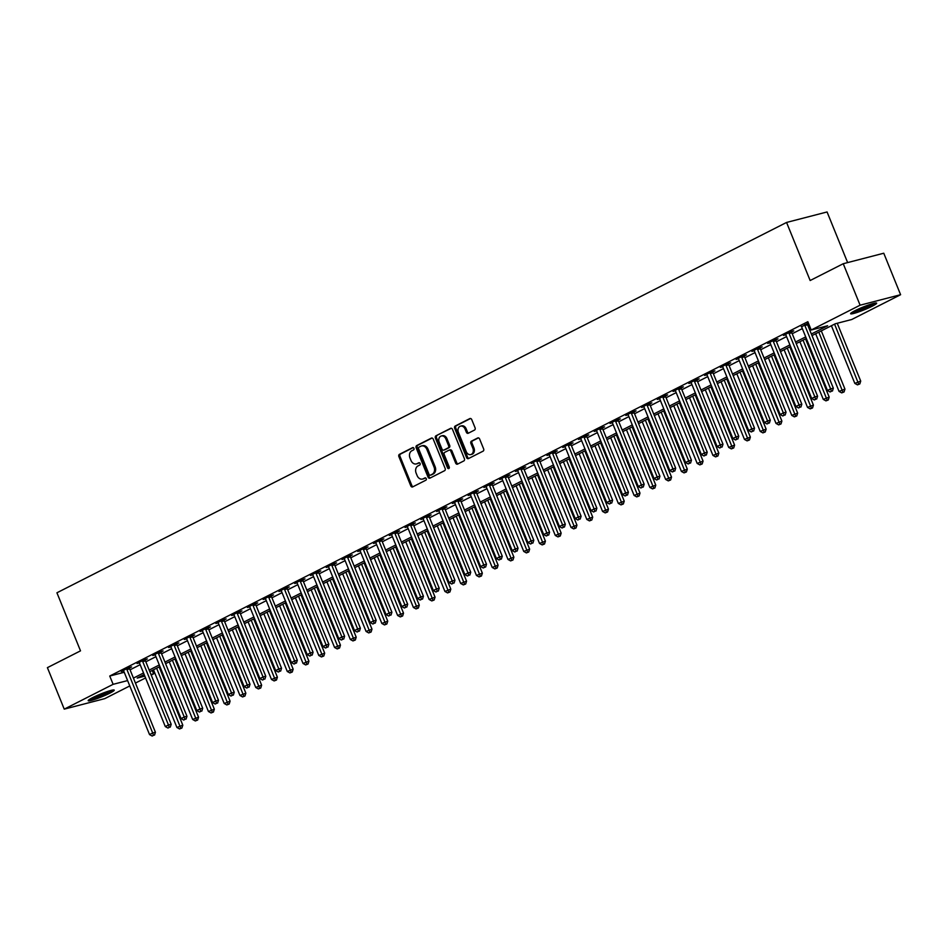 <?xml version="1.0" encoding="UTF-8"?>
<svg xmlns="http://www.w3.org/2000/svg" width="948" height="948" viewBox="0 0 948 948"><rect width="100%" height="100%" fill="white"/><g stroke="black" fill="none" stroke-linecap="round" stroke-linejoin="round"><path stroke-width="1.42" d="M413.944 448.345A1.232 0.96 -104.5 0 0 412.617 447.634L399.464 454.317A1.766 1.375 -104.5 0 0 398.883 456.569L410.792 485.886A1.766 1.375 -104.5 0 0 412.688 486.893L425.842 480.209A1.232 0.96 -104.5 0 0 424.917 477.934L423.211 478.799A5.652 4.396 -104.5 0 1 422.512 479.06A5.652 4.396 -104.5 0 1 417.132 475.6L416.136 473.147A5.652 4.396 -104.5 0 1 417.985 465.93L419.691 465.065A1.232 0.96 -104.5 0 0 418.767 462.79L417.061 463.655A5.652 4.396 -104.5 0 1 416.362 463.916A5.652 4.396 -104.5 0 1 410.982 460.444L409.986 458.002A5.652 4.396 -104.5 0 1 411.835 450.786L413.541 449.921A1.232 0.96 -104.5 0 0 413.944 448.345M872.172 306.228A14.042 1.481 -22.1 0 1 858.485 311.975A14.042 1.481 -22.1 0 1 850.617 313.717A14.042 1.481 -22.1 0 1 855.096 310.648A14.042 1.481 -22.1 0 1 868.783 304.901A14.042 1.481 -22.1 0 1 876.651 303.147A14.042 1.481 -22.1 0 1 872.172 306.228M109.743 693.201A14.042 1.481 -22.1 0 1 96.056 698.949A14.042 1.481 -22.1 0 1 88.188 700.69A14.042 1.481 -22.1 0 1 92.667 697.621A14.042 1.481 -22.1 0 1 106.354 691.874A14.042 1.481 -22.1 0 1 114.222 690.12A14.042 1.481 -22.1 0 1 109.743 693.201M474.498 430.072A1.766 1.375 -104.5 0 0 475.078 427.821L471.737 419.597A1.766 1.375 -104.5 0 0 469.841 418.589L455.23 426.007A1.766 1.375 -104.5 0 0 454.661 428.271L466.558 457.576A1.766 1.375 -104.5 0 0 468.454 458.583L483.065 451.165A1.766 1.375 -104.5 0 0 483.646 448.914L479.605 438.971A1.766 1.375 -104.5 0 0 477.709 437.976L471.452 441.152A1.766 1.375 -104.5 0 0 470.883 443.403L472.886 448.333A4.728 3.685 -104.5 0 1 470.753 454.59A4.728 3.685 -104.5 0 1 466.262 451.698L458.417 432.395A4.728 3.685 -104.5 0 1 460.55 426.138A4.728 3.685 -104.5 0 1 465.041 429.029L466.357 432.252A1.766 1.375 -104.5 0 0 468.253 433.248L474.498 430.072M129.781 685.937L104.754 698.64L64.239 709.14L47.4 667.653L80.509 650.849L56.927 592.784L786.567 222.448L810.149 280.525L843.246 263.722L860.097 305.197L900.6 294.709L851.731 319.512L835.307 323.766L811.998 335.592M64.239 709.14L113.12 684.326L127.613 680.581M811.358 334.016L827.64 325.756L811.215 329.999L807.85 321.704L109.743 676.031L113.12 684.326M811.215 329.999L860.097 305.197M433.236 439.137A1.766 1.375 -104.5 0 0 431.34 438.13L416.729 445.548A1.766 1.375 -104.5 0 0 416.148 447.811L428.058 477.117A1.766 1.375 -104.5 0 0 429.954 478.124L444.565 470.706A1.766 1.375 -104.5 0 0 445.145 468.454L433.236 439.137M435.985 435.784L450.584 428.366A1.766 1.375 -104.5 0 1 452.492 429.361L464.39 458.678A1.766 1.375 -104.5 0 1 463.821 460.941L457.564 464.105A1.766 1.375 -104.5 0 1 455.668 463.11L450.833 451.224A1.766 1.375 -104.5 0 0 448.937 450.217L444.79 452.326A1.766 1.375 -104.5 0 0 444.209 454.578L449.234 466.961A1.232 0.96 -104.5 0 1 447.503 467.838L435.405 438.035A1.766 1.375 -104.5 0 1 435.985 435.784L451.307 428.271M109.743 676.031L124.235 672.286M130.066 669.809L140.162 664.678M145.826 661.799L155.934 656.68M161.598 653.8L171.695 648.669M177.359 645.801L187.467 640.67M193.119 637.803L203.228 632.672M208.892 629.792L219 624.673M224.652 621.793L234.76 616.662M240.425 613.794L250.521 608.663M256.185 605.796L266.293 600.665M271.958 597.785L282.054 592.654M287.718 589.786L297.826 584.655M303.479 581.788L313.587 576.657M319.251 573.777L329.359 568.658M335.011 565.778L345.119 560.647M350.784 557.779L360.88 552.648M366.544 549.781L376.652 544.65M382.317 541.77L392.413 536.651M398.077 533.771L408.185 528.64M413.849 525.773L423.946 520.642M429.61 517.774L439.718 512.643M445.37 509.763L455.478 504.632M461.143 501.765L471.251 496.634M476.903 493.766L487.011 488.635M492.676 485.755L502.772 480.636M508.436 477.756L518.544 472.625M524.208 469.758L534.305 464.627M539.969 461.759L550.077 456.628M555.729 453.748L565.837 448.629M571.502 445.75L581.61 440.619M587.262 437.751L597.37 432.62M603.035 429.752L613.131 424.621M618.795 421.741L628.903 416.622M634.567 413.743L644.664 408.612M650.328 405.744L660.436 400.613M666.089 397.745L676.197 392.614M681.861 389.735L691.969 384.604M697.621 381.736L707.729 376.605M713.394 373.737L723.502 368.606M729.154 365.727L739.262 360.607M744.927 357.728L755.023 352.597M760.687 349.729L770.795 344.598M776.459 341.73L786.556 336.599M792.22 333.72L802.328 328.601M807.98 325.721L809.225 325.093M129.509 667.973L131.559 666.942L128.821 667.641L121.249 671.492L123.631 670.876M145.269 659.974L147.319 658.931L144.582 659.642L137.022 663.481L139.403 662.865M161.042 651.975L163.092 650.932L160.354 651.643L152.782 655.483L155.164 654.867M176.802 643.976L178.852 642.934L176.115 643.645L168.554 647.484L170.936 646.868M192.574 635.966L194.624 634.935L191.887 635.634L184.315 639.473L186.697 638.857M208.335 627.967L210.385 626.924L207.648 627.635L200.087 631.475L202.457 630.858M224.095 619.968L226.157 618.925L223.42 619.636L215.848 623.476L218.23 622.86M239.868 611.97L241.918 610.927L239.18 611.638L231.62 615.477L233.99 614.861M255.628 603.959L257.69 602.916L254.953 603.627L247.381 607.467L249.762 606.85M271.401 595.96L273.451 594.917L270.713 595.628L263.141 599.468L265.523 598.852M287.161 587.961L289.211 586.919L286.474 587.63L278.913 591.469L281.295 590.853M302.933 579.963L304.983 578.92L302.246 579.619L294.674 583.47L297.056 582.854M318.694 571.952L320.744 570.909L318.007 571.62L310.446 575.46L312.816 574.844M334.466 563.953L336.516 562.911L333.779 563.622L326.207 567.461L328.589 566.845M350.227 555.955L352.277 554.912L349.539 555.623L341.979 559.462L344.349 558.846M365.987 547.944L368.049 546.913L365.312 547.612L357.74 551.463L360.121 550.835M381.76 539.945L383.81 538.902L381.072 539.613L373.5 543.453L375.882 542.837M397.52 531.947L399.57 530.904L396.833 531.615L389.273 535.454L391.654 534.838M413.292 523.948L415.343 522.905L412.605 523.616L405.033 527.455L407.415 526.839M429.053 515.937L431.103 514.894L428.366 515.605L420.805 519.445L423.187 518.829M444.825 507.938L446.875 506.896L444.138 507.607L436.566 511.446L438.948 510.83M460.586 499.94L462.636 498.897L459.899 499.608L452.338 503.447L454.708 502.831M476.346 491.941L478.408 490.898L475.671 491.609L468.099 495.449L470.481 494.832M492.119 483.93L494.169 482.888L491.431 483.599L483.859 487.438L486.241 486.822M507.879 475.932L509.929 474.889L507.204 475.6L499.632 479.439L502.013 478.823M523.651 467.933L525.702 466.89L522.964 467.601L515.392 471.44L517.774 470.824M539.412 459.922L541.462 458.891L538.725 459.59L531.164 463.442L533.546 462.825M555.184 451.923L557.234 450.881L554.497 451.592L546.925 455.431L549.307 454.815M570.945 443.925L572.995 442.882L570.258 443.593L562.697 447.432L565.067 446.816M586.717 435.926L588.767 434.883L586.03 435.594L578.458 439.434L580.84 438.817M602.478 427.915L604.528 426.884L601.79 427.584L594.23 431.423L596.6 430.807M618.238 419.917L620.3 418.874L617.563 419.585L609.991 423.424L612.372 422.808M634.011 411.918L636.061 410.875L633.323 411.586L625.751 415.425L628.133 414.809M649.771 403.919L651.821 402.876L649.084 403.587L641.523 407.427L643.905 406.811M665.543 395.909L667.593 394.866L664.856 395.577L657.284 399.416L659.666 398.8M681.304 387.91L683.354 386.867L680.617 387.578L673.056 391.417L675.438 390.801M697.076 379.911L699.126 378.868L696.389 379.579L688.817 383.419L691.199 382.802M712.837 371.912L714.887 370.869L712.149 371.569L704.589 375.42L706.959 374.804M728.597 363.902L730.659 362.859L727.922 363.57L720.35 367.409L722.731 366.793M744.37 355.903L746.42 354.86L743.682 355.571L736.11 359.411L738.492 358.794M760.13 347.904L762.18 346.861L759.455 347.572L751.883 351.412L754.264 350.796M775.902 339.894L777.952 338.863L775.215 339.562L767.643 343.413L770.025 342.785M791.663 331.895L793.713 330.852L790.976 331.563L783.415 335.402L785.797 334.786M807.435 323.896L808.514 323.339M801.558 326.787L808.431 323.126M847.63 262.584L827.071 211.961L786.567 222.448M843.246 263.722L883.761 253.223L900.6 294.709M152.249 670.449L153.623 673.838L151.206 675.059M145.554 677.939L135.446 683.07M144.179 674.549L137.199 678.093L144.807 676.125M150.993 674.526L153.623 673.838M806.333 338.472L796.225 343.603M790.573 346.47L780.465 351.601M774.8 354.469L764.692 359.6M759.04 362.48L748.932 367.599M743.268 370.478L733.171 375.609M727.507 378.477L717.399 383.608M711.735 386.476L701.639 391.607M695.974 394.486L685.866 399.618M680.214 402.485L670.106 407.616M664.441 410.484L654.333 415.615M648.681 418.495L638.573 423.614M632.909 426.493L622.812 431.624M617.148 434.492L607.04 439.623M601.376 442.491L591.279 447.622M585.615 450.501L575.507 455.621M569.855 458.5L559.747 463.631M554.082 466.499L543.974 471.63M538.322 474.498L528.214 479.629M522.549 482.508L512.453 487.639M506.789 490.507L496.681 495.638M491.017 498.506L480.92 503.637M475.256 506.516L465.148 511.636M459.484 514.515L449.388 519.646M443.723 522.514L433.615 527.645M427.963 530.513L417.855 535.644M412.19 538.523L402.082 543.642M396.43 546.522L386.322 551.653M380.658 554.521L370.561 559.652M364.897 562.519L354.789 567.651M349.125 570.53L339.029 575.649M333.364 578.529L323.256 583.66M317.604 586.528L307.496 591.659M301.831 594.538L291.723 599.657M286.071 602.537L275.963 607.668M270.298 610.536L260.202 615.667M254.538 618.534L244.43 623.665M238.766 626.545L228.669 631.664M223.005 634.544L212.897 639.675M207.233 642.543L197.137 647.674M191.472 650.541L181.364 655.672M175.712 658.552L165.604 663.671M159.939 666.551L149.831 671.682M133.431 678.104L143.539 672.973M149.192 670.094L159.3 664.975M164.964 662.095L175.072 656.964M180.724 654.096L190.832 648.965M196.497 646.098L206.593 640.966M212.257 638.087L222.365 632.968M228.03 630.088L238.126 624.957M243.79 622.089L253.898 616.958M259.551 614.091L269.659 608.96M275.323 606.08L285.431 600.961M291.083 598.081L301.191 592.95M306.856 590.083L316.952 584.952M322.616 582.084L332.724 576.953M338.389 574.073L348.485 568.942M354.149 566.075L364.257 560.943M369.91 558.076L380.018 552.945M385.682 550.065L395.79 544.946M401.442 542.066L411.551 536.935M417.215 534.068L427.323 528.937M432.975 526.069L443.083 520.938M448.748 518.058L458.844 512.939M464.508 510.06L474.616 504.929M480.281 502.061L490.377 496.93M496.041 494.062L506.149 488.931M511.801 486.051L521.91 480.92M527.574 478.053L537.682 472.922M543.334 470.054L553.442 464.923M559.107 462.043L569.203 456.924M574.867 454.045L584.975 448.914M590.64 446.046L600.736 440.915M606.4 438.047L616.508 432.916M622.161 430.036L632.269 424.917M637.933 422.038L648.041 416.907M653.693 414.039L663.801 408.908M669.466 406.04L679.562 400.909M685.226 398.03L695.334 392.91M700.999 390.031L711.095 384.9M716.759 382.032L726.867 376.901M732.531 374.033L742.628 368.902M748.292 366.023L758.4 360.892M764.052 358.024L774.16 352.893M779.825 350.025L789.933 344.894M795.585 342.015L805.693 336.896M416.362 463.916L417.464 463.631A5.652 4.396 -104.5 0 0 418.151 463.371L417.061 463.655M419.371 462.754L418.151 463.371M422.512 479.06L423.614 478.776A5.652 4.396 -104.5 0 0 424.301 478.515L423.211 478.799M425.522 477.899L424.301 478.515M413.221 447.598L400.554 454.033A1.766 1.375 -104.5 0 0 399.973 456.284L411.882 485.601A1.766 1.375 -104.5 0 0 413.055 486.703M432.063 438.047L417.819 445.264A1.766 1.375 -104.5 0 0 417.25 447.527L429.148 476.844A1.766 1.375 -104.5 0 0 430.333 477.934M419.016 447.136A1.232 0.96 -104.5 0 0 418.613 448.724L429.065 474.45A1.232 0.96 -104.5 0 0 430.392 475.149L432.181 474.237A5.652 4.396 -104.5 0 0 434.03 467.02L426.884 449.423A5.652 4.396 -104.5 0 0 421.505 445.963A5.652 4.396 -104.5 0 0 420.817 446.224L419.016 447.136M431.174 474.948A1.232 0.96 -104.5 0 0 431.482 474.865L430.392 475.149M421.505 445.963L422.607 445.679A5.652 4.396 -104.5 0 1 427.986 449.151L435.132 466.736A5.652 4.396 -104.5 0 1 433.283 473.953L431.482 474.865M450.027 449.933A1.766 1.375 -104.5 0 1 451.935 450.94L456.758 462.825A1.766 1.375 -104.5 0 0 457.943 463.916M437.075 435.499A1.766 1.375 -104.5 0 0 436.495 437.751L448.605 467.554A1.232 0.96 -104.5 0 0 449.174 468.229M445.833 438.888A4.728 3.685 -104.5 0 0 441.33 435.985A4.728 3.685 -104.5 0 0 439.208 442.242L441.969 449.044A1.766 1.375 -104.5 0 0 443.865 450.051L448.013 447.942A1.766 1.375 -104.5 0 0 448.594 445.679L445.833 438.888L446.923 438.604A4.728 3.685 -104.5 0 0 442.42 435.701L441.33 435.985M444.505 449.873A1.766 1.375 -104.5 0 0 444.956 449.767L443.865 450.051M446.923 438.604L449.684 445.406A1.766 1.375 -104.5 0 1 449.103 447.657L444.956 449.767M460.55 426.138L461.64 425.853A4.728 3.685 -104.5 0 1 466.143 428.745L467.447 431.968A1.766 1.375 -104.5 0 0 468.62 433.058M470.753 454.59L471.855 454.305A4.728 3.685 -104.5 0 0 473.976 448.049L472.886 448.333M478.432 437.881L472.554 440.867A1.766 1.375 -104.5 0 0 471.974 443.119L473.976 448.049M470.564 418.495L456.332 425.723A1.766 1.375 -104.5 0 0 455.751 427.986L467.648 457.291A1.766 1.375 -104.5 0 0 468.833 458.394M153.493 669.821L176.909 727.483L182.798 725.184L159.146 666.954M180.807 728.313L179.551 728.953L181.898 728.028L180.807 728.313L156.645 668.221M179.551 728.953L176.909 727.483M182.798 725.184L181.898 728.028M126.771 668.684L126.795 668.933A1.801 1.398 -104.5 0 0 126.949 669.596L152.687 732.982L149.535 734.582L123.797 671.196A1.801 1.398 -104.5 0 0 123.453 670.627L123.311 670.449M129.461 667.475L129.532 668.221A1.801 1.398 -104.5 0 0 129.686 668.885L155.425 732.271L152.687 732.982L153.434 735.399L152.178 736.039L153.434 735.399M154.536 735.115L155.425 732.271M149.535 734.582L152.178 736.039M169.254 661.822L192.669 719.485L198.559 717.174L174.918 658.955M196.568 720.314L195.312 720.954L197.67 720.03L196.568 720.314L172.406 660.223M195.312 720.954L192.669 719.485M198.559 717.174L197.67 720.03M185.026 653.824L208.43 711.486L214.331 709.175L190.678 650.944M212.34 712.304L211.072 712.943L213.43 712.019L212.34 712.304L188.178 652.224M211.072 712.943L208.43 711.486M214.331 709.175L213.43 712.019M200.786 645.813L224.202 703.487L230.091 701.176L206.451 642.945M228.101 704.305L226.845 704.945L229.203 704.02L228.101 704.305L203.939 644.213M226.845 704.945L224.202 703.487M230.091 701.176L229.203 704.02M142.532 660.685L142.555 660.934A1.801 1.398 -104.5 0 0 142.721 661.597L168.46 724.971L165.296 726.571L139.569 663.197A1.801 1.398 -104.5 0 0 139.226 662.616L139.072 662.439M145.234 659.476L145.293 660.223A1.801 1.398 -104.5 0 0 145.459 660.886L171.185 724.272L168.46 724.971L169.206 727.4L167.938 728.04L169.206 727.4M170.296 727.116L171.185 724.272M165.296 726.571L167.938 728.04M158.304 652.686L158.328 652.923A1.801 1.398 -104.5 0 0 158.482 653.587L184.22 716.972L181.068 718.572L155.33 655.187A1.801 1.398 -104.5 0 0 154.986 654.618L154.832 654.44M160.994 651.477L161.065 652.212A1.801 1.398 -104.5 0 0 161.219 652.888L186.957 716.261L184.22 716.972L184.967 719.402L183.711 720.042L184.967 719.402M186.069 719.117L186.957 716.261M181.068 718.572L183.711 720.042M174.065 644.687L174.088 644.924A1.801 1.398 -104.5 0 0 174.254 645.588L199.981 708.974L196.828 710.573L171.09 647.188A1.801 1.398 -104.5 0 0 170.758 646.619L170.604 646.441M176.766 643.479L176.826 644.213A1.801 1.398 -104.5 0 0 176.98 644.877L202.718 708.263L199.981 708.974L200.739 711.391L199.471 712.031L200.739 711.391M201.829 711.107L202.718 708.263M196.828 710.573L199.471 712.031M216.547 637.814L239.963 695.476L245.852 693.166L222.211 634.947M243.873 696.306L242.605 696.946L244.963 696.022L243.873 696.306L219.711 636.215M242.605 696.946L239.963 695.476M245.852 693.166L244.963 696.022M189.837 636.677L189.849 636.926A1.801 1.398 -104.5 0 0 190.015 637.589L215.753 700.975L212.601 702.575L186.863 639.189A1.801 1.398 -104.5 0 0 186.519 638.62L186.365 638.442M192.527 635.468L192.586 636.215A1.801 1.398 -104.5 0 0 192.752 636.878L218.49 700.264L215.753 700.975L216.499 703.392L215.243 704.032L216.499 703.392M217.602 703.108L218.49 700.264M212.601 702.575L215.243 704.032M111.153 690.381A12.158 1.292 -22.1 0 1 101.152 695.275A12.158 1.292 -22.1 0 1 90.57 698.747M94.966 696.507A11.258 1.185 157.9 0 0 106.449 691.839M89.574 699.351A13.959 1.481 157.9 0 0 101.223 695.453A13.959 1.481 157.9 0 0 112.291 690.12M873.582 303.407A12.158 1.292 -22.1 0 1 870.489 305.197A12.158 1.292 -22.1 0 1 852.999 311.774M852.003 312.378A13.959 1.481 157.9 0 0 871.579 304.912A13.959 1.481 157.9 0 0 874.72 303.147M857.395 309.534A11.258 1.185 157.9 0 0 868.878 304.865M232.319 629.816L255.735 687.478L261.624 685.167L237.984 626.936M259.634 688.307L258.377 688.947L260.736 688.023L259.634 688.307L235.471 628.216M258.377 688.947L255.735 687.478M261.624 685.167L260.736 688.023M248.08 621.817L271.495 679.479L277.385 677.168L253.744 618.937M275.406 680.297L274.138 680.937L276.496 680.012L275.406 680.297L251.232 620.217M274.138 680.937L271.495 679.479M277.385 677.168L276.496 680.012M263.852 613.806L287.268 671.48L293.157 669.17L269.505 610.939M291.166 672.298L289.91 672.938L292.257 672.014L291.166 672.298L267.004 612.207M289.91 672.938L287.268 671.48M293.157 669.17L292.257 672.014M279.613 605.808L303.028 663.47L308.918 661.159L285.277 602.94M306.939 664.299L305.671 664.939L308.029 664.015L306.939 664.299L282.765 604.208M305.671 664.939L303.028 663.47M308.918 661.159L308.029 664.015M295.385 597.809L318.801 655.471L324.69 653.16L301.037 594.929M322.699 656.3L321.443 656.94L323.789 656.016L322.699 656.3L298.537 596.209M321.443 656.94L318.801 655.471M324.69 653.16L323.789 656.016M205.597 628.678L205.621 628.915A1.801 1.398 -104.5 0 0 205.775 629.591L231.513 692.964L228.361 694.564L202.623 631.19A1.801 1.398 -104.5 0 0 202.279 630.61L202.137 630.432M208.287 627.469L208.359 628.216A1.801 1.398 -104.5 0 0 208.513 628.88L234.251 692.253L231.513 692.964L232.272 695.394L231.004 696.033L232.272 695.394M233.362 695.109L234.251 692.253M228.361 694.564L231.004 696.033M221.37 620.679L221.382 620.916A1.801 1.398 -104.5 0 0 221.548 621.58L247.286 684.966L244.134 686.565L218.396 623.18A1.801 1.398 -104.5 0 0 218.052 622.611L217.898 622.433M224.06 619.471L224.119 620.205A1.801 1.398 -104.5 0 0 224.285 620.881L250.023 684.255L247.286 684.966L248.032 687.395L246.776 688.035L248.032 687.395M249.123 687.11L250.023 684.255M244.134 686.565L246.776 688.035M237.13 612.669L237.154 612.918A1.801 1.398 -104.5 0 0 237.308 613.581L263.046 676.967L259.894 678.567L234.156 615.181A1.801 1.398 -104.5 0 0 233.812 614.612L233.67 614.434M239.82 611.472L239.891 612.207A1.801 1.398 -104.5 0 0 240.045 612.87L265.784 676.256L263.046 676.967L263.805 679.384L262.537 680.024L263.805 679.384M264.895 679.1L265.784 676.256M259.894 678.567L262.537 680.024M252.891 604.67L252.915 604.919A1.801 1.398 -104.5 0 0 253.08 605.582L278.819 668.956L275.655 670.568L249.928 607.182A1.801 1.398 -104.5 0 0 249.585 606.613L249.431 606.436M255.593 603.461L255.652 604.208A1.801 1.398 -104.5 0 0 255.818 604.871L281.556 668.257L278.819 668.956L279.565 671.385L278.309 672.025L279.565 671.385M280.655 671.101L281.556 668.257M275.655 670.568L278.309 672.025M268.663 596.671L268.687 596.908A1.801 1.398 -104.5 0 0 268.841 597.584L294.579 660.957L291.427 662.557L265.689 599.183A1.801 1.398 -104.5 0 0 265.345 598.603L265.203 598.425M271.353 595.462L271.424 596.209A1.801 1.398 -104.5 0 0 271.578 596.873L297.317 660.246L294.579 660.957L295.326 663.387L294.07 664.027L295.326 663.387M296.428 663.102L297.317 660.246M291.427 662.557L294.07 664.027M311.145 589.81L334.561 647.472L340.451 645.161L316.81 586.931M338.46 648.29L337.204 648.93L339.562 648.005L338.46 648.29L314.298 588.21M337.204 648.93L334.561 647.472M340.451 645.161L339.562 648.005M284.424 588.672L284.447 588.909A1.801 1.398 -104.5 0 0 284.613 589.573L310.34 652.959L307.188 654.558L281.449 591.173A1.801 1.398 -104.5 0 0 281.118 590.604L280.964 590.426M287.126 587.464L287.185 588.198A1.801 1.398 -104.5 0 0 287.351 588.862L313.077 652.248L310.34 652.959L311.098 655.388L309.83 656.028L311.098 655.388M312.188 655.104L313.077 652.248M307.188 654.558L309.83 656.028M326.906 581.799L350.322 639.462L356.211 637.163L332.57 578.932M354.232 640.291L352.964 640.931L355.322 640.007L354.232 640.291L330.07 580.2M352.964 640.931L350.322 639.462M356.211 637.163L355.322 640.007M300.196 580.662L300.208 580.911A1.801 1.398 -104.5 0 0 300.374 581.574L326.112 644.96L322.96 646.56L297.222 583.174A1.801 1.398 -104.5 0 0 296.878 582.605L296.724 582.428M302.886 579.453L302.945 580.2A1.801 1.398 -104.5 0 0 303.111 580.863L328.849 644.249L326.112 644.96L326.859 647.377L325.602 648.017L326.859 647.377M327.961 647.093L328.849 644.249M322.96 646.56L325.602 648.017M342.678 573.801L366.094 631.463L371.983 629.152L348.343 570.933M369.993 632.292L368.736 632.932L371.095 632.008L369.993 632.292L345.83 572.201M368.736 632.932L366.094 631.463M371.983 629.152L371.095 632.008M315.957 572.663L315.98 572.912A1.801 1.398 -104.5 0 0 316.134 573.576L341.873 636.949L338.72 638.549L312.982 575.175A1.801 1.398 -104.5 0 0 312.639 574.595L312.496 574.417M318.647 571.454L318.718 572.201A1.801 1.398 -104.5 0 0 318.872 572.865L344.61 636.25L341.873 636.949L342.631 639.379L341.363 640.019L342.631 639.379M343.721 639.094L344.61 636.25M338.72 638.549L341.363 640.019M358.439 565.802L381.854 623.464L387.744 621.153L364.103 562.922M385.765 624.282L384.497 624.922L386.855 623.997L385.765 624.282L361.591 564.202M384.497 624.922L381.854 623.464M387.744 621.153L386.855 623.997M331.729 564.664L331.741 564.901A1.801 1.398 -104.5 0 0 331.907 565.565L357.645 628.951L354.493 630.55L328.755 567.177A1.801 1.398 -104.5 0 0 328.411 566.596L328.257 566.418M334.419 563.456L334.478 564.19A1.801 1.398 -104.5 0 0 334.644 564.866L360.382 628.24L357.645 628.951L358.391 631.38L357.135 632.02L358.391 631.38M359.493 631.095L360.382 628.24M354.493 630.55L357.135 632.02M374.211 557.803L397.627 615.465L403.516 613.155L379.875 554.924M401.525 616.283L400.269 616.923L402.627 615.999L401.525 616.283L377.363 556.192M400.269 616.923L397.627 615.465M403.516 613.155L402.627 615.999M347.489 556.666L347.513 556.903A1.801 1.398 -104.5 0 0 347.667 557.566L373.405 620.952L370.253 622.552L344.515 559.166A1.801 1.398 -104.5 0 0 344.171 558.597L344.029 558.419M350.179 555.457L350.25 556.192A1.801 1.398 -104.5 0 0 350.404 556.855L376.143 620.241L373.405 620.952L374.164 623.369L372.896 624.009L374.164 623.369M375.254 623.085L376.143 620.241M370.253 622.552L372.896 624.009M389.972 549.793L413.387 607.455L419.277 605.144L395.636 546.925M417.298 608.284L416.03 608.924L418.388 608L417.298 608.284L393.124 548.193M416.03 608.924L413.387 607.455M419.277 605.144L418.388 608M363.25 548.655L363.274 548.904A1.801 1.398 -104.5 0 0 363.44 549.567L389.178 612.953L386.026 614.553L360.287 551.167A1.801 1.398 -104.5 0 0 359.944 550.598L359.79 550.421M365.952 547.446L366.011 548.193A1.801 1.398 -104.5 0 0 366.177 548.856L391.915 612.242L389.178 612.953L389.924 615.37L388.668 616.01L389.924 615.37M391.014 615.086L391.915 612.242M386.026 614.553L388.668 616.01M405.744 541.794L429.16 599.456L435.049 597.145L411.396 538.926M433.058 600.285L431.802 600.925L434.148 600.001L433.058 600.285L408.896 540.194M431.802 600.925L429.16 599.456M435.049 597.145L434.148 600.001M421.505 533.795L444.92 591.457L450.81 589.146L427.169 530.916M448.819 592.275L447.563 592.915L449.921 591.99L448.819 592.275L424.657 532.195M447.563 592.915L444.92 591.457M450.81 589.146L449.921 591.99M437.277 525.784L460.681 583.458L466.57 581.148L442.929 522.917M464.591 584.276L463.323 584.916L465.681 583.992L464.591 584.276L440.429 524.185M463.323 584.916L460.681 583.458M466.57 581.148L465.681 583.992M453.037 517.786L476.453 575.448L482.342 573.137L458.702 514.918M480.352 576.277L479.096 576.917L481.454 575.993L480.352 576.277L456.189 516.186M479.096 576.917L476.453 575.448M482.342 573.137L481.454 575.993M468.798 509.787L492.213 567.449L498.103 565.138L474.462 506.907M496.124 568.279L494.856 568.919L497.214 567.994L496.124 568.279L471.95 508.187M494.856 568.919L492.213 567.449M498.103 565.138L497.214 567.994M484.57 501.788L507.986 559.45L513.875 557.14L490.235 498.909M511.884 560.268L510.628 560.908L512.986 559.984L511.884 560.268L487.722 500.189M510.628 560.908L507.986 559.45M513.875 557.14L512.986 559.984M500.331 493.778L523.746 551.44L529.636 549.141L505.995 490.91M527.657 552.269L526.389 552.909L528.747 551.985L527.657 552.269L503.483 492.178M526.389 552.909L523.746 551.44M529.636 549.141L528.747 551.985M516.103 485.779L539.519 543.441L545.408 541.13L521.755 482.911M543.417 544.271L542.161 544.91L544.508 543.986L543.417 544.271L519.255 484.179M542.161 544.91L539.519 543.441M545.408 541.13L544.508 543.986M531.864 477.78L555.279 535.442L561.169 533.131L537.528 474.901M559.19 536.26L557.922 536.9L560.28 535.987L559.19 536.26L535.016 476.18M557.922 536.9L555.279 535.442M561.169 533.131L560.28 535.987M547.636 469.781L571.04 527.444L576.941 525.133L553.288 466.902M574.95 528.261L573.694 528.901L576.04 527.977L574.95 528.261L550.788 468.182M573.694 528.901L571.04 527.444M576.941 525.133L576.04 527.977M563.396 461.771L586.812 519.433L592.701 517.122L569.061 458.903M590.711 520.262L589.455 520.902L591.813 519.978L590.711 520.262L566.549 460.171M589.455 520.902L586.812 519.433M592.701 517.122L591.813 519.978M579.157 453.772L602.572 511.434L608.462 509.123L584.821 450.904M606.483 512.264L605.215 512.904L607.573 511.979L606.483 512.264L582.321 452.172M605.215 512.904L602.572 511.434M608.462 509.123L607.573 511.979M594.929 445.773L618.345 503.435L624.234 501.125L600.594 442.894M622.244 504.253L620.987 504.893L623.346 503.969L622.244 504.253L598.081 444.174M620.987 504.893L618.345 503.435M624.234 501.125L623.346 503.969M610.69 437.763L634.105 495.437L639.995 493.126L616.354 434.895M638.016 496.254L636.748 496.894L639.106 495.97L638.016 496.254L613.842 436.163M636.748 496.894L634.105 495.437M639.995 493.126L639.106 495.97M626.462 429.764L649.878 487.426L655.767 485.115L632.115 426.896M653.776 488.256L652.52 488.895L654.878 487.971L653.776 488.256L629.614 428.164M652.52 488.895L649.878 487.426M655.767 485.115L654.878 487.971M642.223 421.765L665.638 479.427L671.528 477.117L647.887 418.886M669.549 480.257L668.281 480.897L670.639 479.972L669.549 480.257L645.375 420.165M668.281 480.897L665.638 479.427M671.528 477.117L670.639 479.972M657.995 413.766L681.411 471.429L687.3 469.118L663.647 410.887M685.309 472.246L684.053 472.886L686.399 471.962L685.309 472.246L661.147 412.167M684.053 472.886L681.411 471.429M687.3 469.118L686.399 471.962M673.755 405.756L697.171 463.418L703.06 461.119L679.42 402.888M701.07 464.247L699.814 464.887L702.172 463.963L701.07 464.247L676.908 404.156M699.814 464.887L697.171 463.418M703.06 461.119L702.172 463.963M379.022 540.656L379.046 540.893A1.801 1.398 -104.5 0 0 379.2 541.569L404.938 604.942L401.786 606.542L376.048 543.168A1.801 1.398 -104.5 0 0 375.704 542.588L375.562 542.41M381.712 539.448L381.783 540.194A1.801 1.398 -104.5 0 0 381.937 540.858L407.676 604.231L404.938 604.942L405.685 607.372L404.429 608.012L405.685 607.372M406.787 607.087L407.676 604.231M401.786 606.542L404.429 608.012M394.783 532.658L394.806 532.894A1.801 1.398 -104.5 0 0 394.972 533.558L420.699 596.944L417.547 598.544L391.82 535.158A1.801 1.398 -104.5 0 0 391.477 534.589L391.323 534.411M397.485 531.449L397.544 532.184A1.801 1.398 -104.5 0 0 397.71 532.859L423.436 596.233L420.699 596.944L421.457 599.373L420.189 600.013L421.457 599.373M422.547 599.089L423.436 596.233M417.547 598.544L420.189 600.013M410.555 524.647L410.579 524.896A1.801 1.398 -104.5 0 0 410.733 525.559L436.471 588.945L433.319 590.545L407.581 527.159A1.801 1.398 -104.5 0 0 407.237 526.59L407.083 526.413M413.245 523.45L413.316 524.185A1.801 1.398 -104.5 0 0 413.47 524.848L439.208 588.234L436.471 588.945L437.218 591.362L435.962 592.002L437.218 591.362M438.32 591.078L439.208 588.234M433.319 590.545L435.962 592.002M426.316 516.648L426.339 516.897A1.801 1.398 -104.5 0 0 426.505 517.561L452.232 580.934L449.079 582.546L423.341 519.16A1.801 1.398 -104.5 0 0 423.009 518.592L422.855 518.414M429.017 515.439L429.077 516.186A1.801 1.398 -104.5 0 0 429.231 516.85L454.969 580.235L452.232 580.934L452.99 583.364L451.722 584.004L452.99 583.364M454.08 583.079L454.969 580.235M449.079 582.546L451.722 584.004M442.088 508.649L442.1 508.886A1.801 1.398 -104.5 0 0 442.266 509.562L468.004 572.936L464.852 574.535L439.114 511.162A1.801 1.398 -104.5 0 0 438.77 510.581L438.616 510.403M444.778 507.441L444.837 508.187A1.801 1.398 -104.5 0 0 445.003 508.851L470.741 572.225L468.004 572.936L468.75 575.365L467.494 576.005L468.75 575.365M469.853 575.081L470.741 572.225M464.852 574.535L467.494 576.005M457.848 500.651L457.872 500.888A1.801 1.398 -104.5 0 0 458.026 501.551L483.764 564.937L480.612 566.537L454.874 503.151A1.801 1.398 -104.5 0 0 454.53 502.582L454.388 502.404M460.538 499.442L460.61 500.177A1.801 1.398 -104.5 0 0 460.764 500.84L486.502 564.226L483.764 564.937L484.523 567.366L483.255 568.006L484.523 567.366M485.613 567.082L486.502 564.226M480.612 566.537L483.255 568.006M473.621 492.64L473.633 492.889A1.801 1.398 -104.5 0 0 473.799 493.553L499.537 556.938L496.385 558.538L470.646 495.152A1.801 1.398 -104.5 0 0 470.303 494.583L470.149 494.406M476.311 491.431L476.37 492.178A1.801 1.398 -104.5 0 0 476.536 492.841L502.274 556.227L499.537 556.938L500.283 559.356L499.027 559.995L500.283 559.356M501.374 559.071L502.274 556.227M496.385 558.538L499.027 559.995M489.381 484.641L489.405 484.89A1.801 1.398 -104.5 0 0 489.559 485.554L515.297 548.928L512.145 550.527L486.407 487.154A1.801 1.398 -104.5 0 0 486.063 486.573L485.921 486.395M492.071 483.433L492.142 484.179A1.801 1.398 -104.5 0 0 492.296 484.843L518.035 548.228L515.297 548.928L516.044 551.357L514.788 551.997L516.044 551.357M517.146 551.072L518.035 548.228M512.145 550.527L514.788 551.997M505.142 476.643L505.166 476.88A1.801 1.398 -104.5 0 0 505.331 477.555L531.07 540.929L527.906 542.529L502.179 479.155A1.801 1.398 -104.5 0 0 501.836 478.574L501.682 478.396M507.844 475.434L507.903 476.18A1.801 1.398 -104.5 0 0 508.069 476.844L533.807 540.218L531.07 540.929L531.816 543.358L530.548 543.998L531.816 543.358M532.906 543.074L533.807 540.218M527.906 542.529L530.548 543.998M520.914 468.644L520.938 468.881A1.801 1.398 -104.5 0 0 521.092 469.544L546.83 532.93L543.678 534.53L517.94 471.144A1.801 1.398 -104.5 0 0 517.596 470.575L517.442 470.398M523.604 467.435L523.675 468.17A1.801 1.398 -104.5 0 0 523.829 468.833L549.567 532.219L546.83 532.93L547.577 535.347L546.321 535.987L547.577 535.347M548.679 535.075L549.567 532.219M543.678 534.53L546.321 535.987M536.675 460.633L536.698 460.882A1.801 1.398 -104.5 0 0 536.864 461.546L562.591 524.931L559.439 526.531L533.7 463.145A1.801 1.398 -104.5 0 0 533.369 462.577L533.214 462.399M539.376 459.425L539.436 460.171A1.801 1.398 -104.5 0 0 539.602 460.835L565.328 524.22L562.591 524.931L563.349 527.349L562.081 527.989L563.349 527.349M564.439 527.064L565.328 524.22M559.439 526.531L562.081 527.989M552.447 452.634L552.459 452.883A1.801 1.398 -104.5 0 0 552.625 453.547L578.363 516.921L575.211 518.52L549.473 455.147A1.801 1.398 -104.5 0 0 549.129 454.566L548.975 454.388M555.137 451.426L555.196 452.172A1.801 1.398 -104.5 0 0 555.362 452.836L581.1 516.222L578.363 516.921L579.11 519.35L577.853 519.99L579.11 519.35M580.212 519.066L581.1 516.222M575.211 518.52L577.853 519.99M568.207 444.636L568.231 444.873A1.801 1.398 -104.5 0 0 568.385 445.536L594.123 508.922L590.971 510.522L565.233 447.136A1.801 1.398 -104.5 0 0 564.889 446.567L564.747 446.389M570.897 443.427L570.969 444.162A1.801 1.398 -104.5 0 0 571.123 444.837L596.861 508.211L594.123 508.922L594.882 511.351L593.614 511.991L594.882 511.351M595.972 511.067L596.861 508.211M590.971 510.522L593.614 511.991M583.98 436.625L583.992 436.874A1.801 1.398 -104.5 0 0 584.158 437.538L609.896 500.923L606.744 502.523L581.005 439.137A1.801 1.398 -104.5 0 0 580.662 438.569L580.508 438.391M586.67 435.428L586.729 436.163A1.801 1.398 -104.5 0 0 586.895 436.827L612.633 500.212L609.896 500.923L610.642 503.341L609.386 503.981L610.642 503.341M611.733 503.056L612.633 500.212M606.744 502.523L609.386 503.981M599.74 428.626L599.764 428.875A1.801 1.398 -104.5 0 0 599.918 429.539L625.656 492.924L622.504 494.524L596.766 431.139A1.801 1.398 -104.5 0 0 596.422 430.57L596.28 430.392M602.43 427.418L602.501 428.164A1.801 1.398 -104.5 0 0 602.655 428.828L628.394 492.213L625.656 492.924L626.415 495.342L625.147 495.982L626.415 495.342M627.505 495.057L628.394 492.213M622.504 494.524L625.147 495.982M615.501 420.628L615.525 420.865A1.801 1.398 -104.5 0 0 615.69 421.54L641.429 484.914L638.277 486.514L612.538 423.14A1.801 1.398 -104.5 0 0 612.195 422.559L612.041 422.381M618.203 419.419L618.262 420.165A1.801 1.398 -104.5 0 0 618.428 420.829L644.166 484.203L641.429 484.914L642.175 487.343L640.919 487.983L642.175 487.343M643.265 487.059L644.166 484.203M638.277 486.514L640.919 487.983M631.273 412.629L631.297 412.866A1.801 1.398 -104.5 0 0 631.451 413.529L657.189 476.915L654.037 478.515L628.299 415.129A1.801 1.398 -104.5 0 0 627.955 414.56L627.813 414.383M633.963 411.42L634.034 412.155A1.801 1.398 -104.5 0 0 634.188 412.83L659.927 476.204L657.189 476.915L657.936 479.344L656.68 479.984L657.936 479.344M659.038 479.06L659.927 476.204M654.037 478.515L656.68 479.984M647.034 404.618L647.057 404.867A1.801 1.398 -104.5 0 0 647.223 405.531L672.95 468.916L669.798 470.516L644.071 407.13A1.801 1.398 -104.5 0 0 643.728 406.562L643.574 406.384M649.736 403.421L649.795 404.156A1.801 1.398 -104.5 0 0 649.961 404.82L675.687 468.205L672.95 468.916L673.708 471.334L672.44 471.974L673.708 471.334M674.798 471.049L675.687 468.205M669.798 470.516L672.44 471.974M689.528 397.757L712.932 455.419L718.821 453.108L695.18 394.889M716.842 456.249L715.574 456.889L717.932 455.964L716.842 456.249L692.68 396.157M715.574 456.889L712.932 455.419M718.821 453.108L717.932 455.964M662.806 396.62L662.83 396.868A1.801 1.398 -104.5 0 0 662.984 397.532L688.722 460.906L685.57 462.506L659.832 399.132A1.801 1.398 -104.5 0 0 659.488 398.563L659.334 398.385M665.496 395.411L665.555 396.157A1.801 1.398 -104.5 0 0 665.721 396.821L691.459 460.207L688.722 460.906L689.469 463.335L688.212 463.975L689.469 463.335M690.571 463.051L691.459 460.207M685.57 462.506L688.212 463.975M705.288 389.758L728.704 447.42L734.593 445.11L710.953 386.879M732.603 448.238L731.346 448.89L733.705 447.966L732.603 448.238L708.44 388.159M731.346 448.89L728.704 447.42M734.593 445.11L733.705 447.966M678.567 388.621L678.59 388.858A1.801 1.398 -104.5 0 0 678.744 389.533L704.483 452.907L701.33 454.507L675.592 391.133A1.801 1.398 -104.5 0 0 675.249 390.552L675.106 390.375M681.256 387.412L681.328 388.159A1.801 1.398 -104.5 0 0 681.482 388.822L707.22 452.196L704.483 452.907L705.241 455.336L703.973 455.976L705.241 455.336M706.331 455.052L707.22 452.196M701.33 454.507L703.973 455.976M721.049 381.76L744.464 439.422L750.354 437.111L726.713 378.88M748.375 440.239L747.107 440.879L749.465 439.955L748.375 440.239L724.201 380.16M747.107 440.879L744.464 439.422M750.354 437.111L749.465 439.955M694.339 380.622L694.351 380.859A1.801 1.398 -104.5 0 0 694.517 381.523L720.255 444.908L717.103 446.508L691.365 383.122A1.801 1.398 -104.5 0 0 691.021 382.554L690.867 382.376M697.029 379.413L697.088 380.148A1.801 1.398 -104.5 0 0 697.254 380.812L722.992 444.197L720.255 444.908L721.001 447.326L719.745 447.977L721.001 447.326M722.103 447.053L722.992 444.197M717.103 446.508L719.745 447.977M736.821 373.749L760.237 431.411L766.126 429.112L742.485 370.881M764.135 432.241L762.879 432.881L765.237 431.956L764.135 432.241L739.973 372.149M762.879 432.881L760.237 431.411M766.126 429.112L765.237 431.956M710.099 372.611L710.123 372.86A1.801 1.398 -104.5 0 0 710.277 373.524L736.015 436.909L732.863 438.509L707.125 375.124A1.801 1.398 -104.5 0 0 706.781 374.555L706.639 374.377M712.789 371.403L712.86 372.149A1.801 1.398 -104.5 0 0 713.015 372.813L738.753 436.199L736.015 436.909L736.774 439.327L735.506 439.967L736.774 439.327M737.864 439.043L738.753 436.199M732.863 438.509L735.506 439.967M752.582 365.75L775.997 423.412L781.887 421.102L758.246 362.883M779.908 424.242L778.64 424.882L780.998 423.957L779.908 424.242L755.734 364.151M778.64 424.882L775.997 423.412M781.887 421.102L780.998 423.957M725.86 364.613L725.884 364.861A1.801 1.398 -104.5 0 0 726.05 365.525L751.788 428.899L748.636 430.499L722.897 367.125A1.801 1.398 -104.5 0 0 722.554 366.544L722.4 366.366M728.562 363.404L728.621 364.151A1.801 1.398 -104.5 0 0 728.787 364.814L754.525 428.2L751.788 428.899L752.534 431.328L751.278 431.968L752.534 431.328M753.624 431.044L754.525 428.2M748.636 430.499L751.278 431.968M768.354 357.751L791.77 415.414L797.659 413.103L774.006 354.872M795.668 416.231L794.412 416.871L796.758 415.947L795.668 416.231L771.506 356.152M794.412 416.871L791.77 415.414M797.659 413.103L796.758 415.947M741.632 356.614L741.656 356.851A1.801 1.398 -104.5 0 0 741.81 357.514L767.548 420.9L764.396 422.5L738.658 359.126A1.801 1.398 -104.5 0 0 738.314 358.545L738.172 358.368M744.322 355.405L744.393 356.14A1.801 1.398 -104.5 0 0 744.547 356.815L770.286 420.189L767.548 420.9L768.295 423.329L767.039 423.969L768.295 423.329M769.397 423.045L770.286 420.189M764.396 422.5L767.039 423.969M784.115 349.753L807.53 407.415L813.42 405.104L789.779 346.873M811.441 408.233L810.173 408.872L812.531 407.948L811.441 408.233L787.267 348.141M810.173 408.872L807.53 407.415M813.42 405.104L812.531 407.948M757.393 348.615L757.416 348.852A1.801 1.398 -104.5 0 0 757.582 349.516L783.321 412.901L780.157 414.501L754.43 351.116A1.801 1.398 -104.5 0 0 754.087 350.547L753.933 350.369M760.095 347.406L760.154 348.141A1.801 1.398 -104.5 0 0 760.32 348.805L786.046 412.19L783.321 412.901L784.067 415.319L782.799 415.959L784.067 415.319M785.157 415.034L786.046 412.19M780.157 414.501L782.799 415.959M799.887 341.742L823.291 399.404L829.192 397.094L805.539 338.874M827.201 400.234L825.945 400.874L828.291 399.949L827.201 400.234L803.039 340.142M825.945 400.874L823.291 399.404M829.192 397.094L828.291 399.949M773.165 340.605L773.189 340.853A1.801 1.398 -104.5 0 0 773.343 341.517L799.081 404.903L795.929 406.502L770.191 343.117A1.801 1.398 -104.5 0 0 769.847 342.548L769.693 342.37M775.855 339.396L775.926 340.142A1.801 1.398 -104.5 0 0 776.08 340.806L801.818 404.192L799.081 404.903L799.828 407.32L798.572 407.96L799.828 407.32M800.93 407.036L801.818 404.192M795.929 406.502L798.572 407.96M815.647 333.743L839.063 391.406L844.952 389.095L821.312 330.876M842.962 392.235L841.706 392.875L844.064 391.951L842.962 392.235L818.799 332.144M841.706 392.875L839.063 391.406M844.952 389.095L844.064 391.951M788.926 332.606L788.949 332.843A1.801 1.398 -104.5 0 0 789.115 333.518L814.842 396.892L811.689 398.492L785.951 335.118A1.801 1.398 -104.5 0 0 785.619 334.537L785.465 334.36M791.627 331.397L791.687 332.144A1.801 1.398 -104.5 0 0 791.853 332.807L817.579 396.181L814.842 396.892L815.6 399.321L814.332 399.961L815.6 399.321M816.69 399.037L817.579 396.181M811.689 398.492L814.332 399.961M831.408 325.745L854.823 383.407L860.713 381.096L837.238 323.268M858.734 384.224L857.466 384.864L859.824 383.94L858.734 384.224L834.572 324.145M857.466 384.864L854.823 383.407M860.713 381.096L859.824 383.94M804.698 324.607L804.71 324.844A1.801 1.398 -104.5 0 0 804.876 325.508L830.614 388.893L827.462 390.493L801.724 327.107A1.801 1.398 -104.5 0 0 801.38 326.539L801.226 326.361M807.388 323.398L807.447 324.133A1.801 1.398 -104.5 0 0 807.613 324.809L833.351 388.182L830.614 388.893L831.36 391.323L830.104 391.962L831.36 391.323M832.463 391.038L833.351 388.182M827.462 390.493L830.104 391.962M411.882 485.601L410.792 485.886M399.973 456.284L398.883 456.569M400.554 454.033L399.464 454.317M429.148 476.844L428.058 477.117M417.25 447.527L416.148 447.811M417.819 445.264L416.729 445.548M433.283 473.953L432.181 474.237M435.132 466.736L434.03 467.02M427.986 449.151L426.884 449.423M456.758 462.825L455.668 463.11M451.935 450.94L450.833 451.224M448.605 467.554L447.503 467.838M436.495 437.751L435.405 438.035M449.103 447.657L448.013 447.942M449.684 445.406L448.594 445.679M467.447 431.968L466.357 432.252M466.143 428.745L465.041 429.029M471.974 443.119L470.883 443.403M472.554 440.867L471.452 441.152M467.648 457.291L466.558 457.576M455.751 427.986L454.661 428.271M456.332 425.723L455.23 426.007M126.795 668.933L129.532 668.221M126.949 669.596L129.686 668.885M142.555 660.934L145.293 660.223M142.721 661.597L145.459 660.886M158.328 652.923L161.065 652.212M158.482 653.587L161.219 652.888M174.088 644.924L176.826 644.213M174.254 645.588L176.98 644.877M189.849 636.926L192.586 636.215M190.015 637.589L192.752 636.878M205.621 628.915L208.359 628.216M205.775 629.591L208.513 628.88M221.382 620.916L224.119 620.205M221.548 621.58L224.285 620.881M237.154 612.918L239.891 612.207M237.308 613.581L240.045 612.87M252.915 604.919L255.652 604.208M253.08 605.582L255.818 604.871M268.687 596.908L271.424 596.209M268.841 597.584L271.578 596.873M284.447 588.909L287.185 588.198M284.613 589.573L287.351 588.862M300.208 580.911L302.945 580.2M300.374 581.574L303.111 580.863M315.98 572.912L318.718 572.201M316.134 573.576L318.872 572.865M331.741 564.901L334.478 564.19M331.907 565.565L334.644 564.866M347.513 556.903L350.25 556.192M347.667 557.566L350.404 556.855M363.274 548.904L366.011 548.193M363.44 549.567L366.177 548.856M379.046 540.893L381.783 540.194M379.2 541.569L381.937 540.858M394.806 532.894L397.544 532.184M394.972 533.558L397.71 532.859M410.579 524.896L413.316 524.185M410.733 525.559L413.47 524.848M426.339 516.897L429.077 516.186M426.505 517.561L429.231 516.85M442.1 508.886L444.837 508.187M442.266 509.562L445.003 508.851M457.872 500.888L460.61 500.177M458.026 501.551L460.764 500.84M473.633 492.889L476.37 492.178M473.799 493.553L476.536 492.841M489.405 484.89L492.142 484.179M489.559 485.554L492.296 484.843M505.166 476.88L507.903 476.18M505.331 477.555L508.069 476.844M520.938 468.881L523.675 468.17M521.092 469.544L523.829 468.833M536.698 460.882L539.436 460.171M536.864 461.546L539.602 460.835M552.459 452.883L555.196 452.172M552.625 453.547L555.362 452.836M568.231 444.873L570.969 444.162M568.385 445.536L571.123 444.837M583.992 436.874L586.729 436.163M584.158 437.538L586.895 436.827M599.764 428.875L602.501 428.164M599.918 429.539L602.655 428.828M615.525 420.865L618.262 420.165M615.69 421.54L618.428 420.829M631.297 412.866L634.034 412.155M631.451 413.529L634.188 412.83M647.057 404.867L649.795 404.156M647.223 405.531L649.961 404.82M662.83 396.868L665.555 396.157M662.984 397.532L665.721 396.821M678.59 388.858L681.328 388.159M678.744 389.533L681.482 388.822M694.351 380.859L697.088 380.148M694.517 381.523L697.254 380.812M710.123 372.86L712.86 372.149M710.277 373.524L713.015 372.813M725.884 364.861L728.621 364.151M726.05 365.525L728.787 364.814M741.656 356.851L744.393 356.14M741.81 357.514L744.547 356.815M757.416 348.852L760.154 348.141M757.582 349.516L760.32 348.805M773.189 340.853L775.926 340.142M773.343 341.517L776.08 340.806M788.949 332.843L791.687 332.144M789.115 333.518L791.853 332.807M804.71 324.844L807.447 324.133M804.876 325.508L807.613 324.809M431.328 474.924L430.238 475.209M450.253 449.85L449.151 450.134M444.742 449.85L443.64 450.134"/></g></svg>

